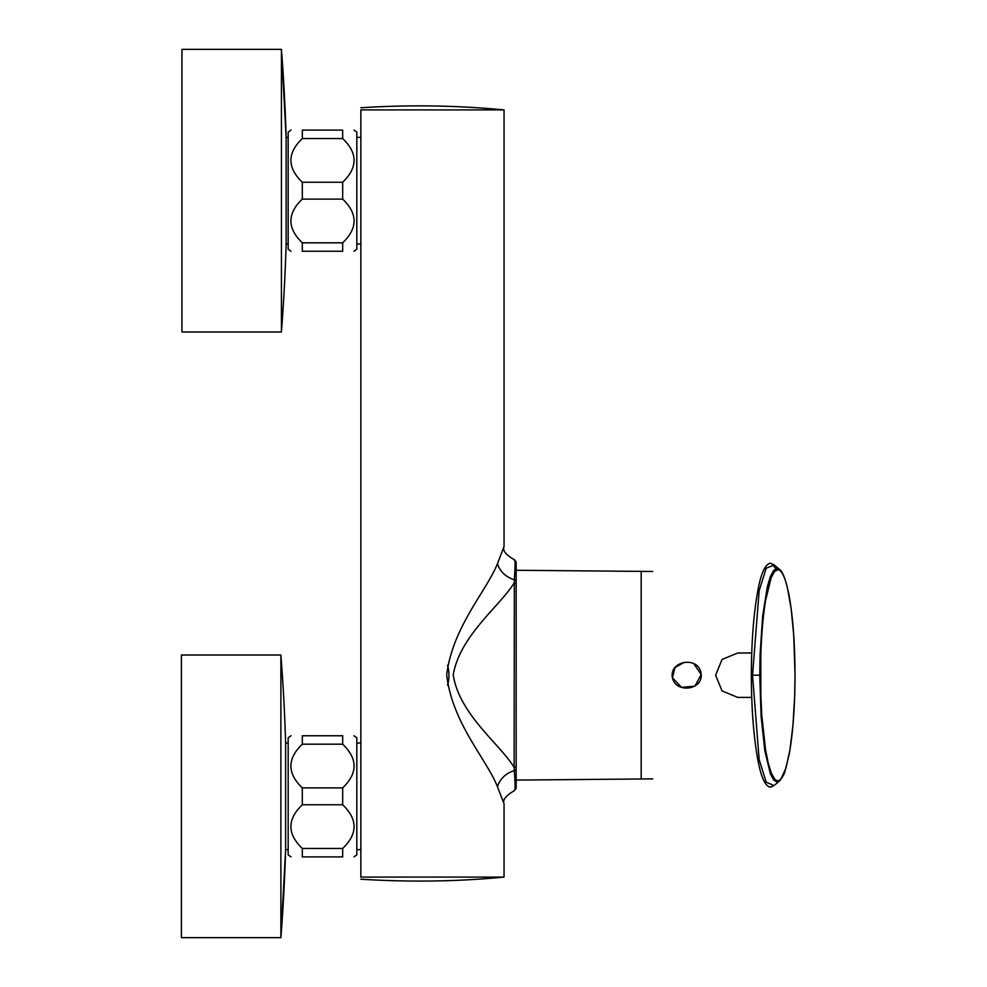 <?xml version="1.0" encoding="UTF-8"?>
<svg xmlns="http://www.w3.org/2000/svg" width="987" height="987" viewBox="0 0 987 987"><rect width="100%" height="100%" fill="white"/><g stroke="black" fill="none" stroke-linecap="round" stroke-linejoin="round"><path stroke-width="1.48" d="M693.762 663.609L701.189 674.503L694.947 686.113L681.585 687.396L672.431 677.785C675.885 694.108 704.508 689.999 700.955 672.727C698.043 655.886 668.841 660.759 672.431 677.785L674.948 667.582L684.225 662.314M302.306 251.241L342.674 251.241C357.862 251.241 357.862 251.241 342.674 251.241L342.674 242.814L302.306 242.814L302.306 251.241C287.118 251.241 287.118 251.241 302.306 251.241M302.306 138.538L342.674 138.538L342.674 130.099C357.862 130.099 357.862 130.099 342.674 130.099L302.306 130.099C287.118 130.099 287.118 130.099 302.306 130.099L302.306 138.538C287.118 153.071 287.118 167.642 302.306 182.237L302.306 199.103L342.674 199.103C357.862 213.636 357.862 228.207 342.674 242.814M302.306 199.103C287.118 213.636 287.118 228.207 302.306 242.814M302.306 182.237L342.674 182.237L342.674 199.103M342.674 138.538C357.862 153.071 357.862 167.642 342.674 182.237M291.017 130.099L288.167 132.122L288.167 249.217L291.017 251.241M353.963 130.099L356.813 132.122L356.813 249.217L353.963 251.241M302.306 856.901L342.674 856.901C357.862 856.901 357.862 856.901 342.674 856.901L342.674 848.462L302.306 848.462L302.306 856.901C287.118 856.901 287.118 856.901 302.306 856.901M302.306 744.186L342.674 744.186L342.674 735.759C357.862 735.759 357.862 735.759 342.674 735.759L302.306 735.759C287.118 735.759 287.118 735.759 302.306 735.759L302.306 744.186C287.118 758.732 287.118 773.302 302.306 787.897L302.306 804.763L342.674 804.763C357.862 819.296 357.862 833.867 342.674 848.462M302.306 804.763C287.118 819.296 287.118 833.867 302.306 848.462M302.306 787.897L342.674 787.897L342.674 804.763M342.674 744.186C357.862 758.732 357.862 773.302 342.674 787.897M291.017 735.759L288.167 737.782L288.167 854.878L291.017 856.901M353.963 735.759L356.813 737.782L356.813 854.878L353.963 856.901M360.847 546.021L360.847 742.989L356.813 742.989M288.167 742.989L285.613 742.989A1816.981 1816.981 0 0 0 280.888 655.01L280.888 937.65L285.613 849.671L285.613 742.989M288.167 849.671L285.613 849.671A1816.981 1816.981 0 0 1 280.888 937.65L181.411 937.65L181.411 655.01L280.888 655.01M360.847 244.011L356.813 244.011M288.167 244.011L286.131 244.011L286.131 137.329A1816.981 1816.981 0 0 0 281.418 49.35L281.418 331.99A1816.981 1816.981 0 0 0 286.131 244.011M281.418 331.99L181.941 331.99L181.941 49.35L281.418 49.35L286.131 137.329L288.167 137.329M447.543 685.151A36.334 36.334 0 0 0 447.543 665.226M777.448 569.709L776.757 568.389M774.215 564.971L766.159 568.265L759.151 590.806L752.538 675.219L759.768 675.194L760.101 654.369L762.655 615.937L767.417 586.414L770.391 576.531L773.648 570.437L777.053 568.364L779.779 569.684M794.683 695.847L795.016 673.899L793.696 634.838L791.105 608.288L787.355 587.45C784.443 575.766 781.248 569.844 777.768 569.684L774.4 571.72L771.155 577.728L765.554 600.614C763.111 615.752 761.532 633.74 760.829 654.603L760.841 695.835L761.816 715.649L765.579 749.873L768.182 762.951L771.168 772.685L774.413 778.681C776.646 781.371 778.891 781.383 781.136 778.681L785.899 768.256L789.958 749.836L792.968 725.05L794.683 695.847M760.508 675.194L759.768 675.194L761.076 716.093L764.814 750.749L770.403 773.882L773.66 779.964L777.053 782.025L779.829 780.68M641.192 779.002L641.192 571.374M777.448 780.692L776.769 782.012M779.446 781.013L774.042 785.566L766.171 782.16L759.151 759.583L752.538 675.219M752.538 675.194L751.354 675.194C751.428 644.499 753.291 617.985 756.967 595.654C760.212 575.31 764.617 564.502 770.181 563.207L770.428 563.232M771.982 786.614L770.181 787.182C764.617 785.899 760.212 775.091 756.967 754.747C753.291 732.416 751.428 705.902 751.354 675.194M771.982 563.774L775.807 568.648M751.736 697.402L737.721 697.402L722.052 690.925L715.624 675.194L722.052 659.464L737.721 653.012M516.164 787.996L516.164 780.088L652.74 778.891M652.74 571.473L516.164 570.276L516.164 562.38M516.164 769.009L516.164 788.317A2.023 2.011 180 0 1 516.164 788.342L514.326 790.316C515.3 791.377 515.3 784.813 514.326 770.637A2.023 1.629 0 0 0 516.164 769.009L516.164 765.826A2.023 1.616 0 0 1 514.141 767.442L514.326 770.637A20.184 15.767 148.6 0 0 497.522 786.873C487.035 759.793 452.145 723.286 446.692 674.812C452.601 626.844 486.936 590.51 497.522 563.503L504.049 546.527C502.358 550.462 505.875 554.891 514.597 559.863L514.56 559.851M514.597 559.863L516.164 562.022L516.164 584.551A2.023 1.616 180 0 0 514.141 582.922C500.421 605.697 459.979 635.431 453.218 674.874C459.374 714.662 500.446 744.519 514.141 767.442L514.326 579.739C515.3 565.563 515.3 559 514.326 560.048M516.164 584.551L516.164 765.826M497.522 563.503A20.184 15.767 -148.6 0 0 514.326 579.739A2.023 1.629 180 0 1 516.164 581.331A2.023 1.629 180 0 0 516.164 581.331L516.164 561.825M514.585 790.513C505.776 795.732 502.26 800.173 504.049 803.837L497.522 786.873M360.847 109.902C360.847 107.089 360.847 107.089 360.847 109.902L504.049 109.902L360.847 109.902L360.847 877.085L504.049 877.085L360.847 877.085C360.847 879.898 360.847 879.898 360.847 877.085L360.847 849.671L356.813 849.671M360.847 137.329L356.813 137.329M774.055 564.823L779.446 569.376M779.36 781.087C782.58 777.176 784.468 773.882 784.998 771.18L789.267 753.957C793.067 732.28 794.979 705.606 795.016 673.899C794.856 642.525 792.869 616.307 789.045 595.247C785.812 579.665 782.58 571.017 779.36 569.314M770.094 787.182L774.067 785.553M774.018 564.811L770.168 563.219M751.736 652.987L737.721 652.987M516.164 788.539L516.164 769.033M360.847 107.768C408.667 104.659 456.401 105.375 504.049 109.902L504.049 546.527M504.049 803.837L504.049 877.085C457.993 881.564 410.259 882.279 360.847 879.22"/></g></svg>
